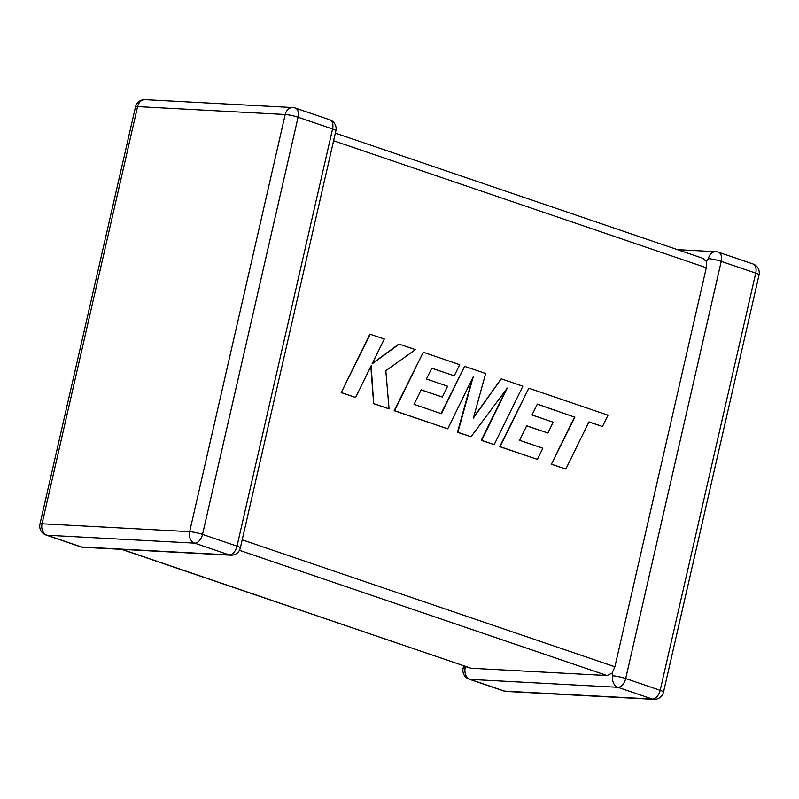 <?xml version="1.0" encoding="UTF-8"?>
<svg xmlns="http://www.w3.org/2000/svg" width="799" height="799" viewBox="0 0 799 799"><rect width="100%" height="100%" fill="white"/><g stroke="black" fill="none" stroke-linecap="round" stroke-linejoin="round"><path stroke-width="1.2" d="M463.65 665.877L463.11 668.244A9.368 1.258 -167.1 0 1 465.188 667.934L466.306 666.785M122.077 549.372L471.001 668.244L607.01 675.525L239.44 550.311M702.561 258.357L706.366 261.333L706.296 267.725L614.89 666.785L612.034 673.197L607.01 675.525M677.412 249.648L715.924 251.715A9.368 7.351 93.1 0 0 708.363 258.666L706.366 261.333M612.823 675.834A9.368 7.351 93.1 0 0 617.807 687.29L470.172 679.39L504.668 691.135L652.294 699.045L617.807 687.29A9.368 5.683 108.8 0 0 625.687 678.551L660.174 690.306L755.724 273.128L721.227 261.383L625.687 678.551A9.368 1.258 -167.1 0 0 612.823 675.834L612.034 673.197M471.001 668.244L121.588 549.352M537.298 404.214L574.521 417.078L551.38 464.249L565.822 469.063L588.963 421.882L602.466 426.486L588.913 421.982M602.466 426.486L608.009 415.2L528.808 388.214L500.114 446.681L537.397 459.375L542.821 448.239L519.59 440.329L526.691 425.787L547.864 433.008L553.148 422.192L531.974 414.981L537.337 404.114L574.521 417.078M574.91 417.098L551.38 464.249M551.769 464.269L565.822 469.063M528.808 388.214L499.725 446.661L537.397 459.375M526.651 425.887L547.864 433.008M501.223 378.826L473.388 418.087L485.642 373.513L464.628 366.351L441.408 413.692L414.052 404.374L421.153 389.842L442.326 397.053L447.61 386.237L426.436 379.026L431.8 368.159L454.281 375.82L459.705 364.674L423.26 352.259L394.566 410.716L447.72 428.823L473.238 376.778L457.867 432.289L471.02 436.763L507.285 388.084L481.647 440.389L494.182 444.653L522.866 386.197L501.223 378.826L473.647 417.148M464.628 366.351L441.058 413.582M421.103 389.932L442.326 397.053M431.75 368.259L454.281 375.82M423.26 352.259L394.177 410.696L447.72 428.823M472.319 378.636L457.477 432.259L471.02 436.763M506.107 389.662L481.248 440.359L494.182 444.653M399.25 344.079L372.094 363.935L384.309 338.996L369.867 334.192L341.193 392.649L355.615 397.453L371.165 365.702L373.652 403.705L389.063 408.848L385.827 370.696L415.48 349.612L398.851 344.059L372.334 363.455M370.267 334.212L341.193 392.649M341.592 392.669L355.615 397.453M370.826 366.391L373.652 403.705M374.052 403.735L389.063 408.848M47.011 535.23L81.508 546.985L229.133 554.886L194.646 543.14L47.011 535.23A9.368 7.351 -86.9 0 1 42.027 523.774L189.663 531.675L285.203 114.507L137.578 106.607L42.027 523.774A9.368 1.258 -167.1 0 0 39.95 524.084A9.368 9.368 0 0 0 46.062 535.05A9.368 5.683 108.8 0 0 47.011 535.23M706.296 267.725L333.602 140.754M242.197 539.814L614.89 666.785M202.527 534.391L237.013 546.146L332.564 128.979L298.067 117.223L202.527 534.391A9.368 1.258 -167.1 0 0 189.663 531.675A9.368 7.351 -86.9 0 0 194.646 543.14A9.368 5.683 108.8 0 0 202.527 534.391M292.764 107.555A9.368 7.351 -86.9 0 0 285.203 114.507A9.368 1.258 12.9 0 1 298.067 117.223A9.368 5.683 108.8 0 0 295.28 108.045A9.368 9.368 0 0 0 292.764 107.555L145.128 99.645A9.368 9.368 0 0 0 135.49 106.916A9.368 1.258 12.9 0 1 137.578 106.607A9.368 7.351 -86.9 0 1 145.128 99.645M335.89 130.756A9.368 9.368 0 0 0 329.777 119.79A9.368 5.683 108.8 0 1 332.564 128.979A9.368 1.258 12.9 0 1 335.89 130.756L240.339 547.924A9.368 1.258 -167.1 0 0 237.013 546.146A9.368 5.683 108.8 0 1 229.133 554.886A9.368 7.351 -86.9 0 0 230.701 555.195A9.368 9.368 0 0 0 240.339 547.924M230.701 555.195L83.076 547.285A9.368 7.351 -86.9 0 1 81.508 546.985A9.368 5.683 108.8 0 1 80.559 546.796L46.062 535.05M465.188 667.934A9.368 7.351 93.1 0 0 470.172 679.39A9.368 5.683 108.8 0 1 469.223 679.21A9.368 9.368 0 0 1 463.11 668.244M503.72 690.955A9.368 9.368 0 0 0 506.236 691.445A9.368 7.351 93.1 0 1 504.668 691.135A9.368 5.683 108.8 0 1 503.72 690.955L469.223 679.21M708.363 258.666A9.368 1.258 12.9 0 1 721.227 261.383A9.368 5.683 108.8 0 0 718.441 252.204A9.368 9.368 0 0 0 715.924 251.715M752.938 263.95A9.368 5.683 108.8 0 1 755.724 273.128A9.368 1.258 -167.1 0 1 759.05 274.916A9.368 9.368 0 0 0 752.938 263.95L718.441 252.204M653.872 699.355A9.368 9.368 0 0 0 663.51 692.084A9.368 1.258 12.9 0 0 660.174 690.306A9.368 5.683 108.8 0 1 652.294 699.045A9.368 7.351 93.1 0 0 653.872 699.355L506.236 691.445M329.777 119.79L295.28 108.045M135.49 106.916L39.95 524.084M80.559 546.796A9.368 9.368 0 0 0 83.076 547.285M759.05 274.916L663.51 692.084M335.35 133.123L703.51 258.536"/></g></svg>
